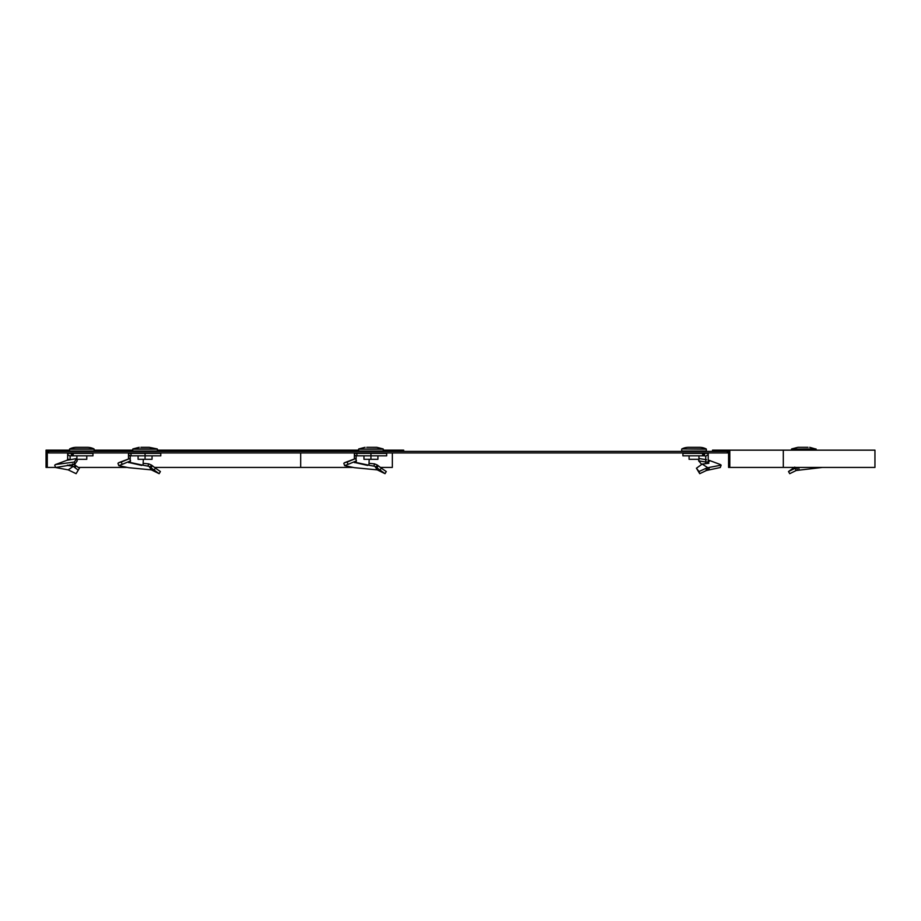 <?xml version="1.0" encoding="UTF-8"?>
<svg xmlns="http://www.w3.org/2000/svg" width="921" height="921" viewBox="0 0 921 921"><rect width="100%" height="100%" fill="white"/><g stroke="black" fill="none" stroke-linecap="round" stroke-linejoin="round"><path stroke-width="1.38" d="M728.58 452.936L48.514 452.936L48.514 451.394L728.58 451.394L728.58 467.431L874.95 467.431L874.95 450.15L712.532 450.15L712.532 451.394L728.58 451.394M727.348 452.936L727.348 451.394M403.674 451.394L403.674 450.15L383.274 450.15M157.399 450.15L358.626 450.15M154.555 467.431L352.363 467.431M380.431 467.431L392.334 467.431L392.334 452.936M63.33 450.15L46.05 450.15L46.05 467.431L47.282 467.431L47.282 451.394L63.33 451.394L63.33 450.15L69.512 450.15M94.172 450.15L132.739 450.15M47.282 467.431L55.536 467.431M78.297 467.431L126.476 467.431M729.812 467.431L729.812 450.15M75.05 467.741L74.267 467.108L74.969 465.036L76.017 465.819L75.05 467.741L78.239 470.136L76.121 473.682L68.2 469.871L55.571 467.511L74.716 464.38L74.29 462.066L76.696 458.554L77.237 460.845L74.716 464.38M74.267 467.108L73.254 466.314L68.2 469.871M78.239 470.136L79.425 468.213L76.017 465.819M70.123 459.591L67.647 459.176L67.049 460.281L76.696 458.554M67.647 459.176L67.647 453.362L71.354 453.362L71.354 455.837L70.123 455.837L70.123 459.176M71.354 453.362L72.08 453.362L72.08 455.837L71.354 455.837M73.208 455.837L92.952 455.837L92.952 453.362L73.208 453.362L73.208 455.837L72.08 455.837M73.208 453.362L72.08 453.362M72.437 463.965L72.345 466.141L67.636 465.473L70.123 464.817M72.345 466.141L73.254 466.314M74.969 465.036L73.645 464.069M55.571 467.511L54.719 465.174L55.456 464.552L74.29 462.066M68.131 465.289L67.429 465.093M55.456 464.552L67.647 460.04M85.549 447.318L87.725 447.318A15.427 15.427 0 0 1 94.011 448.93L94.184 451.014L69.501 451.014L69.674 448.93A15.427 15.427 0 0 1 75.959 447.318L78.135 447.318M86.781 455.837L86.781 459.291L76.904 459.291L76.904 455.837M78.216 447.318L85.469 447.318M87.725 447.318L75.959 447.318M150.94 467.741L150.1 467.108L151.424 465.036L152.472 465.819L150.94 467.741L159.16 473.682L151.355 469.871L128.56 467.684L118.797 465.658L122.136 464.38L121.307 462.066L129.688 458.554L130.575 460.845L122.136 464.38M150.1 467.108L149.018 466.314L151.355 469.871M118.797 465.658L117.957 463.321L118.682 462.699L129.688 458.554M128.836 461.582L128.56 462.595L130.322 462.515L130.252 460.984M129.93 459.176L130.241 459.97M128.491 458.969L128.491 453.362L130.955 453.362L130.955 455.837L130.229 455.837L131.104 455.837L130.955 453.362M130.229 459.176L130.229 455.837M145.069 453.362L145.069 455.837L160.784 455.837L160.784 453.362L131.104 453.362M152.057 455.837L152.057 459.291L145.069 459.291L145.069 455.837L131.104 455.837M143.331 459.291L143.054 465.22L130.322 462.515M143.296 463.344L148.695 463.862L147.924 466.141L143.054 465.22M141.742 465.439L128.813 462.48M147.924 466.141L149.018 466.314M151.424 465.036L148.695 463.862M152.472 465.819L155.476 468.213L153.945 470.136M155.476 468.213L160.392 471.54L159.16 473.682M118.682 462.699L121.307 462.066M157.41 451.014L132.728 451.014L132.762 449.149L157.376 449.149L157.41 451.014M140.913 447.318L149.237 447.318L140.913 447.318M139.186 447.318L132.9 448.93L157.249 448.93L149.237 447.318M145.069 459.291L138.092 459.291L138.092 455.837M702.654 453.362L702.654 455.837L682.91 455.837L682.91 453.362L704.507 453.362L704.507 455.837L705.739 456.229L708.214 454.56L708.214 462.918L708.859 463.298L702.216 464.069L696.437 468.213L698.981 471.54L705.935 468.352L706.407 470.493L720.291 467.511L721.143 465.174L720.406 464.552L708.214 460.005M696.437 468.213L699.741 473.682L706.407 470.493M706.534 459.74L699.166 458.554L698.625 460.845L701.71 464.437M705.716 462.031L698.625 460.845M703.782 453.362L703.782 455.837L702.654 455.837M703.782 455.837L704.507 455.837M704.507 453.362L708.214 453.362L708.214 454.56M705.739 456.229L705.739 463.539M708.214 462.307L705.739 461.72M698.981 471.54L699.741 473.682M705.935 468.352L709.251 467.396L708.951 469.71M709.251 467.396L721.143 465.174M708.214 462.918L709.849 460.523M702.216 464.069L707.57 467.58L707.627 469.883M681.713 449.149L681.678 451.014L706.361 451.014L706.326 449.149L681.851 448.93A15.427 15.427 0 0 1 688.137 447.318L690.313 447.318M697.727 447.318L699.902 447.318A15.427 15.427 0 0 1 706.188 448.93L706.326 449.149M699.902 447.318L688.137 447.318M698.958 455.837L698.958 459.291L689.081 459.291L689.081 455.837M690.393 447.318L697.646 447.318M794.765 467.097L788.503 471.54L795.042 468.352L796.193 470.493L822.407 467.431M796.193 470.493L789.723 473.682L788.503 471.54M795.042 468.352L798.726 467.396L799.083 469.71M807.982 447.318L797.931 447.318L807.982 447.318M376.816 467.741L375.987 467.108L377.299 465.036L378.347 465.819L376.816 467.741L385.047 473.682L377.23 469.871L354.447 467.684L344.673 465.658L348.011 464.38L347.182 462.066L355.564 458.554L356.45 460.845L348.011 464.38M375.987 467.108L374.905 466.314L377.23 469.871M344.673 465.658L343.832 463.321L344.558 462.699L355.564 458.554M354.712 461.582L354.435 462.595L356.197 462.515L356.128 460.984M355.805 459.176L356.116 459.97M354.366 458.969L354.366 453.362L356.83 453.362L356.83 455.837L356.105 455.837L356.98 455.837L356.83 453.362M356.116 459.176L356.105 455.837M370.944 453.362L370.944 455.837L386.659 455.837L386.659 453.362L356.98 453.362M377.932 455.837L377.932 459.291L370.944 459.291L370.944 455.837L356.98 455.837M369.206 459.291L368.93 465.22L356.197 462.515M369.171 463.344L374.571 463.862L373.811 466.141L368.93 465.22M367.617 465.439L354.689 462.48M373.811 466.141L374.905 466.314M377.299 465.036L374.571 463.862M378.347 465.819L381.352 468.213L379.82 470.136M381.352 468.213L386.267 471.54L385.047 473.682M344.558 462.699L347.182 462.066M383.286 451.014L358.603 451.014L358.637 449.149L383.263 449.149L383.286 451.014M366.788 447.318L376.839 447.318L366.788 447.318M370.944 459.291L363.968 459.291L363.968 455.837M312.035 451.394L312.035 450.15M300.695 467.431L300.695 452.936M783.311 467.431L783.311 450.15M67.647 454.56L70.123 456.229M94.011 448.93L69.674 448.93M94.149 449.149L69.535 449.149M128.491 454.56L130.229 456.229M706.188 448.93L681.851 448.93M796.734 467.592L797.517 469.883M809.709 447.318L816.133 449.149L791.507 449.149L791.496 450.15M815.994 448.93L791.507 449.149M354.366 454.56L356.116 456.229M376.839 447.318L383.124 448.93L358.637 449.149M154.129 467.097L157.445 469.526M797.931 447.318L791.646 448.93M816.133 449.149L816.144 450.15M380.005 467.097L383.32 469.526M365.061 447.318L358.776 448.93"/></g></svg>
